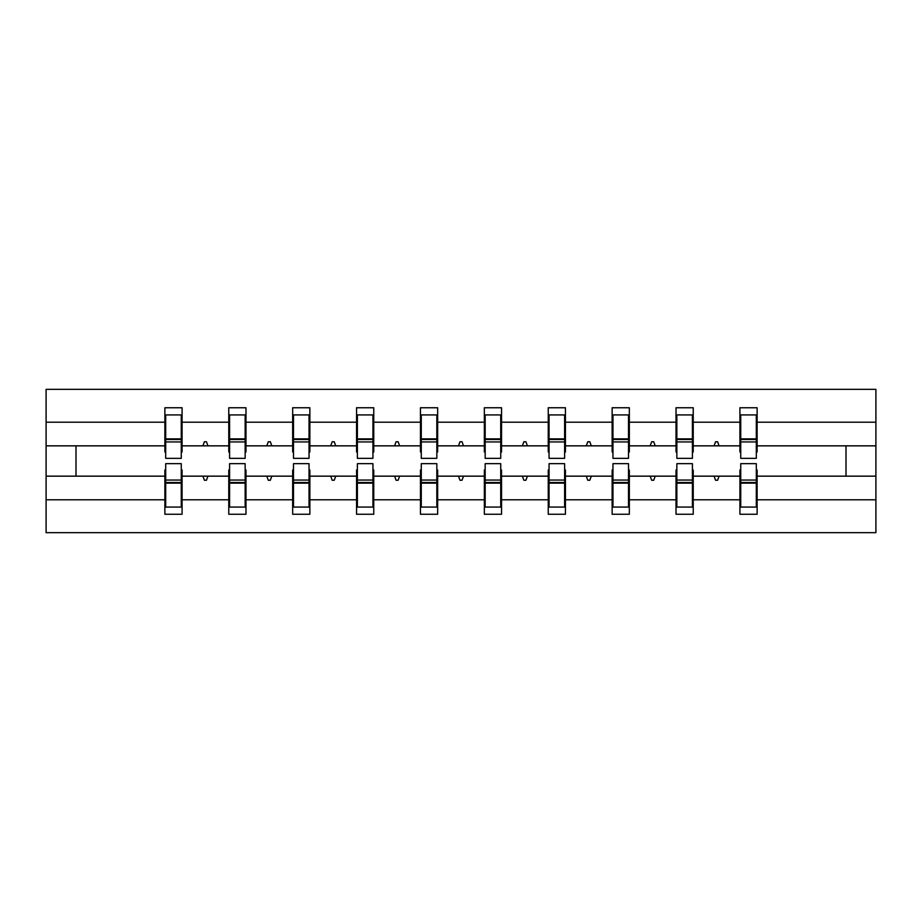 <?xml version="1.0" encoding="UTF-8"?>
<svg xmlns="http://www.w3.org/2000/svg" width="922" height="922" viewBox="0 0 922 922"><rect width="100%" height="100%" fill="white"/><g stroke="black" fill="none" stroke-linecap="round" stroke-linejoin="round"><path stroke-width="1.38" d="M165.695 470.013L164.877 470.013L164.877 499.805L46.1 499.805L46.1 532.674L875.9 532.674L875.9 499.805L757.123 499.805L757.123 514.245L739.917 514.245L739.917 476.155L714.066 476.155L715.553 480.247L717.604 480.247L719.091 476.155M740.735 470.013L739.917 470.013L739.917 476.155M875.9 499.805L875.9 445.845L757.123 445.845L757.123 407.755L739.917 407.755L739.917 422.195L693.229 422.195L693.229 451.987L692.41 451.987M740.735 451.987L739.917 451.987L739.917 422.195M676.852 470.013L676.022 470.013L676.022 476.155L650.171 476.155L651.658 480.247L653.71 480.247L655.196 476.155M739.917 499.805L693.229 499.805L693.229 514.245L676.022 514.245L676.022 476.155M693.229 422.195L693.229 407.755L676.022 407.755L676.022 422.195L629.334 422.195L629.334 451.987L628.516 451.987M676.852 451.987L676.022 451.987L676.022 422.195M612.957 470.013L612.139 470.013L612.139 476.155L586.277 476.155L587.763 480.247L589.815 480.247L591.302 476.155M676.022 499.805L629.334 499.805L629.334 514.245L612.139 514.245L612.139 476.155M629.334 422.195L629.334 407.755L612.139 407.755L612.139 422.195L565.44 422.195L565.44 451.987L564.621 451.987M612.957 451.987L612.139 451.987L612.139 422.195M549.063 470.013L548.244 470.013L548.244 476.155L522.382 476.155L523.869 480.247L525.92 480.247L527.407 476.155M612.139 499.805L565.44 499.805L565.44 514.245L548.244 514.245L548.244 476.155M565.44 422.195L565.44 407.755L548.244 407.755L548.244 422.195L501.545 422.195L501.545 451.987L500.727 451.987M549.063 451.987L548.244 451.987L548.244 422.195M485.168 470.013L484.35 470.013L484.35 476.155L458.488 476.155L459.974 480.247L462.026 480.247L463.512 476.155M548.244 499.805L501.545 499.805L501.545 514.245L484.35 514.245L484.35 476.155M501.545 422.195L501.545 407.755L484.35 407.755L484.35 422.195L437.65 422.195L437.65 451.987L436.832 451.987M485.168 451.987L484.35 451.987L484.35 422.195M421.273 470.013L420.455 470.013L420.455 476.155L394.593 476.155L396.08 480.247L398.131 480.247L399.618 476.155M484.35 499.805L437.65 499.805L437.65 514.245L420.455 514.245L420.455 476.155M437.65 422.195L437.65 407.755L420.455 407.755L420.455 422.195L373.756 422.195L373.756 451.987L372.937 451.987M421.273 451.987L420.455 451.987L420.455 422.195M357.379 470.013L356.56 470.013L356.56 476.155L330.698 476.155L332.185 480.247L334.237 480.247L335.723 476.155M420.455 499.805L373.756 499.805L373.756 514.245L356.56 514.245L356.56 476.155M373.756 422.195L373.756 407.755L356.56 407.755L356.56 422.195L309.861 422.195L309.861 451.987L309.043 451.987M357.379 451.987L356.56 451.987L356.56 422.195M293.484 470.013L292.666 470.013L292.666 476.155L266.804 476.155L268.29 480.247L270.342 480.247L271.829 476.155M356.56 499.805L309.861 499.805L309.861 514.245L292.666 514.245L292.666 476.155M309.861 422.195L309.861 407.755L292.666 407.755L292.666 422.195L245.978 422.195L245.978 451.987L245.148 451.987M293.484 451.987L292.666 451.987L292.666 422.195M229.59 470.013L228.771 470.013L228.771 476.155L202.909 476.155L204.396 480.247L206.447 480.247L207.934 476.155M292.666 499.805L245.978 499.805L245.978 514.245L228.771 514.245L228.771 476.155M245.978 422.195L245.978 407.755L228.771 407.755L228.771 422.195L182.083 422.195L182.083 407.755L164.877 407.755L164.877 422.195L46.1 422.195L46.1 389.326L875.9 389.326L875.9 422.195L757.123 422.195M229.59 451.987L228.771 451.987L228.771 422.195M164.877 499.805L164.877 514.245L182.083 514.245L182.083 476.155L202.909 476.155M165.695 451.987L164.877 451.987L164.877 422.195M756.305 470.013L757.123 470.013L757.123 499.805M757.123 445.845L757.123 451.987L756.305 451.987M692.41 470.013L693.229 470.013L693.229 499.805M628.516 470.013L629.334 470.013L629.334 499.805M564.621 470.013L565.44 470.013L565.44 499.805M500.727 470.013L501.545 470.013L501.545 499.805M436.832 470.013L437.65 470.013L437.65 499.805M372.937 470.013L373.756 470.013L373.756 499.805M309.043 470.013L309.861 470.013L309.861 499.805M245.148 470.013L245.978 470.013L245.978 499.805M228.771 499.805L182.083 499.805M714.066 476.155L693.229 476.155M739.917 445.845L719.091 445.845L717.604 441.753L715.553 441.753L714.066 445.845L693.229 445.845M714.066 445.845L719.091 445.845M650.171 476.155L629.334 476.155M676.022 445.845L655.196 445.845L653.71 441.753L651.658 441.753L650.171 445.845L629.334 445.845M650.171 445.845L655.196 445.845M586.277 476.155L565.44 476.155M612.139 445.845L591.302 445.845L589.815 441.753L587.763 441.753L586.277 445.845L565.44 445.845M586.277 445.845L591.302 445.845M522.382 476.155L501.545 476.155M548.244 445.845L527.407 445.845L525.92 441.753L523.869 441.753L522.382 445.845L501.545 445.845M522.382 445.845L527.407 445.845M458.488 476.155L437.65 476.155M484.35 445.845L463.512 445.845L462.026 441.753L459.974 441.753L458.488 445.845L437.65 445.845M458.488 445.845L463.512 445.845M394.593 476.155L373.756 476.155M420.455 445.845L399.618 445.845L398.131 441.753L396.08 441.753L394.593 445.845L373.756 445.845M394.593 445.845L399.618 445.845M330.698 476.155L309.861 476.155M356.56 445.845L335.723 445.845L334.237 441.753L332.185 441.753L330.698 445.845L309.861 445.845M330.698 445.845L335.723 445.845M266.804 476.155L245.978 476.155M292.666 445.845L271.829 445.845L270.342 441.753L268.29 441.753L266.804 445.845L245.978 445.845M266.804 445.845L271.829 445.845M228.771 445.845L207.934 445.845L206.447 441.753L204.396 441.753L202.909 445.845L182.083 445.845L182.083 422.195M202.909 445.845L207.934 445.845M181.265 470.013L182.083 470.013L182.083 476.155M182.083 445.845L182.083 451.987L181.265 451.987M164.877 476.155L46.1 476.155L46.1 422.195M46.1 499.805L46.1 476.155M164.877 445.845L46.1 445.845M875.9 445.845L875.9 422.195M75.996 476.155L75.996 445.845M846.004 445.845L846.004 476.155L757.123 476.155M875.9 476.155L846.004 476.155M164.877 414.923L165.695 414.923L164.877 414.923M165.695 441.949L165.695 414.923L182.083 414.923L181.265 414.923L181.265 458.338L165.695 458.338L165.695 441.949L181.265 441.949M181.265 480.051L181.265 507.077L164.877 507.077L165.695 507.077L165.695 463.662L181.265 463.662L181.265 480.051L165.695 480.051M228.771 414.923L229.59 414.923L228.771 414.923M229.59 441.949L229.59 414.923L245.978 414.923L245.148 414.923L245.148 458.338L229.59 458.338L229.59 441.949L245.148 441.949M245.148 480.051L245.148 507.077L228.771 507.077L229.59 507.077L229.59 463.662L245.148 463.662L245.148 480.051L229.59 480.051M292.666 414.923L293.484 414.923L292.666 414.923M293.484 441.949L293.484 414.923L309.861 414.923L309.043 414.923L309.043 458.338L293.484 458.338L293.484 441.949L309.043 441.949M309.043 480.051L309.043 507.077L292.666 507.077L293.484 507.077L293.484 463.662L309.043 463.662L309.043 480.051L293.484 480.051M356.56 414.923L357.379 414.923L356.56 414.923M357.379 441.949L357.379 414.923L373.756 414.923L372.937 414.923L372.937 458.338L357.379 458.338L357.379 441.949L372.937 441.949M372.937 480.051L372.937 507.077L356.56 507.077L357.379 507.077L357.379 463.662L372.937 463.662L372.937 480.051L357.379 480.051M420.455 414.923L421.273 414.923L420.455 414.923M421.273 441.949L421.273 414.923L437.65 414.923L436.832 414.923L436.832 458.338L421.273 458.338L421.273 441.949L436.832 441.949M436.832 480.051L436.832 507.077L420.455 507.077L421.273 507.077L421.273 463.662L436.832 463.662L436.832 480.051L421.273 480.051M484.35 414.923L485.168 414.923L484.35 414.923M485.168 441.949L485.168 414.923L501.545 414.923L500.727 414.923L500.727 458.338L485.168 458.338L485.168 441.949L500.727 441.949M500.727 480.051L500.727 507.077L484.35 507.077L485.168 507.077L485.168 463.662L500.727 463.662L500.727 480.051L485.168 480.051M548.244 414.923L549.063 414.923L548.244 414.923M549.063 441.949L549.063 414.923L565.44 414.923L564.621 414.923L564.621 458.338L549.063 458.338L549.063 441.949L564.621 441.949M564.621 480.051L564.621 507.077L548.244 507.077L549.063 507.077L549.063 463.662L564.621 463.662L564.621 480.051L549.063 480.051M612.139 414.923L612.957 414.923L612.139 414.923M612.957 441.949L612.957 414.923L629.334 414.923L628.516 414.923L628.516 458.338L612.957 458.338L612.957 441.949L628.516 441.949M628.516 480.051L628.516 507.077L612.139 507.077L612.957 507.077L612.957 463.662L628.516 463.662L628.516 480.051L612.957 480.051M676.022 414.923L676.852 414.923L676.022 414.923M676.852 441.949L676.852 414.923L693.229 414.923L692.41 414.923L692.41 458.338L676.852 458.338L676.852 441.949L692.41 441.949M692.41 480.051L692.41 507.077L676.022 507.077L676.852 507.077L676.852 463.662L692.41 463.662L692.41 480.051L676.852 480.051M739.917 414.923L740.735 414.923L739.917 414.923M740.735 441.949L740.735 414.923L757.123 414.923L756.305 414.923L756.305 458.338L740.735 458.338L740.735 441.949L756.305 441.949M756.305 480.051L756.305 507.077L739.917 507.077L740.735 507.077L740.735 463.662L756.305 463.662L756.305 480.051L740.735 480.051M165.695 496.843L164.877 496.843M182.083 496.843L181.265 496.843M181.265 482.506L165.695 482.506M181.265 425.157L182.083 425.157M164.877 425.157L165.695 425.157M165.695 439.494L181.265 439.494M245.148 425.157L245.978 425.157M228.771 425.157L229.59 425.157M229.59 439.494L245.148 439.494M309.043 425.157L309.861 425.157M292.666 425.157L293.484 425.157M293.484 439.494L309.043 439.494M372.937 425.157L373.756 425.157M356.56 425.157L357.379 425.157M357.379 439.494L372.937 439.494M436.832 425.157L437.65 425.157M420.455 425.157L421.273 425.157M421.273 439.494L436.832 439.494M229.59 496.843L228.771 496.843M245.978 496.843L245.148 496.843M245.148 482.506L229.59 482.506M293.484 496.843L292.666 496.843M309.861 496.843L309.043 496.843M309.043 482.506L293.484 482.506M357.379 496.843L356.56 496.843M373.756 496.843L372.937 496.843M372.937 482.506L357.379 482.506M421.273 496.843L420.455 496.843M437.65 496.843L436.832 496.843M436.832 482.506L421.273 482.506M500.727 425.157L501.545 425.157M484.35 425.157L485.168 425.157M485.168 439.494L500.727 439.494M485.168 496.843L484.35 496.843M501.545 496.843L500.727 496.843M500.727 482.506L485.168 482.506M564.621 425.157L565.44 425.157M548.244 425.157L549.063 425.157M549.063 439.494L564.621 439.494M549.063 496.843L548.244 496.843M565.44 496.843L564.621 496.843M564.621 482.506L549.063 482.506M628.516 425.157L629.334 425.157M612.139 425.157L612.957 425.157M612.957 439.494L628.516 439.494M612.957 496.843L612.139 496.843M629.334 496.843L628.516 496.843M628.516 482.506L612.957 482.506M692.41 425.157L693.229 425.157M676.022 425.157L676.852 425.157M676.852 439.494L692.41 439.494M676.852 496.843L676.022 496.843M693.229 496.843L692.41 496.843M692.41 482.506L676.852 482.506M756.305 425.157L757.123 425.157M739.917 425.157L740.735 425.157M740.735 439.494L756.305 439.494M740.735 496.843L739.917 496.843M757.123 496.843L756.305 496.843M756.305 482.506L740.735 482.506M181.265 483.116L165.695 483.116M165.695 438.884L181.265 438.884M229.59 438.884L245.148 438.884M293.484 438.884L309.043 438.884M357.379 438.884L372.937 438.884M421.273 438.884L436.832 438.884M245.148 483.116L229.59 483.116M309.043 483.116L293.484 483.116M372.937 483.116L357.379 483.116M436.832 483.116L421.273 483.116M485.168 438.884L500.727 438.884M500.727 483.116L485.168 483.116M549.063 438.884L564.621 438.884M564.621 483.116L549.063 483.116M612.957 438.884L628.516 438.884M628.516 483.116L612.957 483.116M676.852 438.884L692.41 438.884M692.41 483.116L676.852 483.116M740.735 438.884L756.305 438.884M756.305 483.116L740.735 483.116"/></g></svg>
